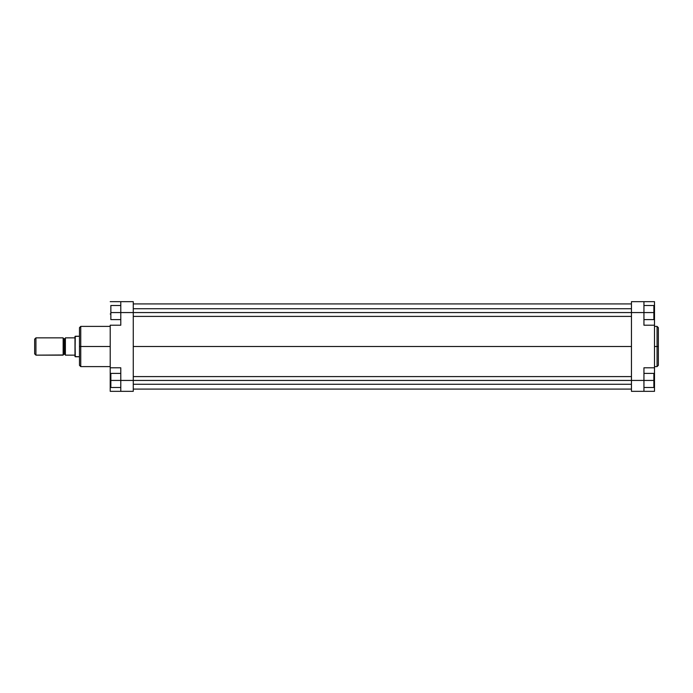 <?xml version="1.0" encoding="UTF-8"?>
<svg xmlns="http://www.w3.org/2000/svg" width="693" height="693" viewBox="0 0 693 693"><rect width="100%" height="100%" fill="white"/><g stroke="black" fill="none" stroke-linecap="round" stroke-linejoin="round"><path stroke-width="1.04" d="M657.068 326.394L658.35 327.676L658.35 346.5L658.35 327.676L658.35 346.5L657.068 346.5L657.068 326.394L657.068 366.606L658.35 365.324L658.35 346.5L658.35 365.324L658.35 346.5L657.068 346.5L657.068 366.606L657.068 346.5L654.504 346.5L657.068 346.5L657.068 326.394L654.504 326.394M643.944 325.208L643.944 301.672L654.504 301.672L654.504 313.998L654.504 301.672L631.453 301.672L631.453 391.328L643.944 391.328L643.944 367.792L643.944 380.44L631.453 380.44L631.453 312.56L643.944 312.56L643.944 325.208L654.504 325.208L654.504 367.792L654.504 325.208L643.944 325.208M654.504 367.792L643.944 367.792L654.504 367.792L654.504 391.328L643.944 391.328L643.944 380.44L631.453 380.44L631.453 391.328L654.504 391.328L654.504 368.009M654.504 324.991L654.504 313.998L653.871 313.998L654.504 313.998L654.504 325.208M631.453 301.672L643.944 301.672L643.944 312.56L653.871 312.56L653.871 319.603L643.944 319.603L653.871 319.603L653.871 312.56L133.264 312.56L133.264 301.672L120.781 301.672L120.781 325.208L110.213 325.208L110.213 367.792L120.781 367.792L120.781 391.328L133.264 391.328L133.264 312.56L120.781 312.56L120.781 325.208L110.213 325.208L110.213 367.792L120.781 367.792L120.781 380.44L133.264 380.44L133.264 301.672L120.781 301.672L120.781 312.56L631.453 312.56L631.453 301.672M654.504 379.002L653.871 379.002L654.504 379.002M653.871 373.397L653.871 387.482L643.944 387.482L653.871 387.482L653.871 380.44L643.944 380.44L653.871 380.44L653.871 373.397L643.944 373.397L653.871 373.397M653.871 305.518L653.871 312.56L653.871 305.518L643.944 305.518L653.871 305.518M631.453 346.5L133.264 346.5L631.453 346.5M110.213 326.394L80.752 326.394L80.752 346.5L110.213 346.5L80.752 346.5L80.752 366.606L80.752 346.5L79.478 346.5L79.478 365.324L79.478 346.5L79.478 365.324L80.752 366.606L110.213 366.606M80.752 326.394L79.478 327.676L79.478 346.5L80.752 346.5L80.752 366.606M110.213 368.009L110.213 391.328L133.264 391.328L133.264 380.44L120.781 380.44L120.781 391.328L110.213 391.328L110.213 379.002L110.854 379.002L110.213 379.002L110.213 367.792M110.213 301.672L120.781 301.672L110.213 301.672M110.213 313.998L110.854 313.998L110.213 313.998M79.478 346.5L79.478 327.676L79.478 346.5M80.752 346.5L80.752 326.394L80.752 346.5M110.854 387.482L110.854 373.397L120.781 373.397L110.854 373.397L110.854 380.44L120.781 380.44L110.854 380.44L110.854 387.482L120.781 387.482L110.854 387.482M110.854 319.603L110.854 305.518L120.781 305.518L110.854 305.518L110.854 312.56L120.781 312.56L110.854 312.56L110.854 319.603L120.781 319.603L110.854 319.603M63.782 354.348A0.641 0.641 0 0 0 63.15 354.981L35.932 355.145L34.65 353.863L34.65 339.137L35.932 337.855L63.15 337.855L35.932 337.855L35.932 355.145L63.15 355.145L63.15 338.019A0.641 0.641 0 0 0 63.782 338.652L63.782 354.348L64.744 354.348L64.744 338.652A0.641 0.641 0 0 0 65.385 338.019A0.641 0.641 0 0 1 64.744 338.652L63.782 338.652L64.744 338.652L64.744 354.348L63.782 354.348L63.782 338.652A0.641 0.641 0 0 1 63.15 338.019L63.15 354.981A0.641 0.641 0 0 1 63.782 354.348M65.385 354.981A0.641 0.641 0 0 0 64.744 354.348A0.641 0.641 0 0 1 65.385 354.981M79.478 356.748L74.991 356.583L75.268 336.252L79.478 336.252L74.991 336.417L75.268 356.748L79.478 356.748M65.385 337.855L65.385 355.145L74.991 355.145L74.991 337.855L65.385 337.855L65.385 355.145L74.991 355.145L74.991 356.583L74.991 337.855L65.385 337.855M74.991 336.417L74.991 337.855L74.991 336.417M35.932 355.145L35.932 337.855L34.65 339.137L34.65 353.863L35.932 355.145M631.453 380.44L133.264 380.44L631.453 380.44M657.068 366.606L654.504 366.606M133.264 389.085L631.453 389.085M133.264 303.915L631.453 303.915M133.264 384.277L631.453 384.277M133.264 376.594L631.453 376.594M133.264 316.406L631.453 316.406M133.264 308.723L631.453 308.723"/></g></svg>
